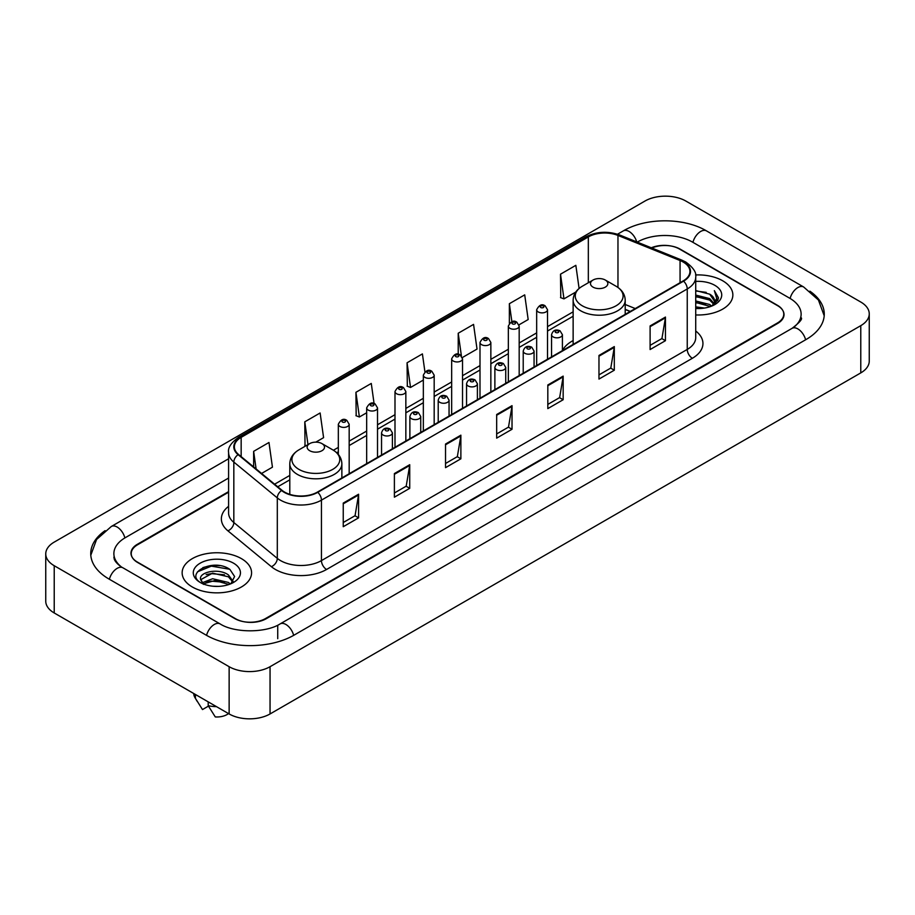 <?xml version="1.0" encoding="UTF-8"?>
<svg xmlns="http://www.w3.org/2000/svg" width="915" height="915" viewBox="0 0 915 915"><rect width="100%" height="100%" fill="white"/><g stroke="black" fill="none" stroke-linecap="round" stroke-linejoin="round"><path stroke-width="1.37" d="M573.133 340.563A38.339 22.132 0 0 0 562.405 350.548M630.161 311.512L625.208 309.51M228.59 492.213L137.593 544.757A21.697 12.524 0 0 0 131.234 553.609A21.697 12.524 0 0 0 137.593 562.473L234.766 618.574A21.697 12.524 0 0 0 265.453 618.574L777.407 322.995A21.697 12.524 0 0 0 783.766 314.142A21.697 12.524 0 0 0 777.407 305.278L680.234 249.177A21.697 12.524 0 0 0 651.869 248.011M793.911 327.204A39.059 22.555 0 0 0 801.128 314.142A39.059 22.555 0 0 0 789.679 298.199L692.506 242.098A39.059 22.555 0 0 0 637.275 242.098L637.252 242.109M228.59 478.042L125.321 537.665A39.059 22.555 0 0 0 113.872 553.609A39.059 22.555 0 0 0 121.089 566.671M229.139 666.703A28.937 16.699 0 0 0 270.051 666.703L860.775 325.66A28.937 16.699 0 0 0 869.25 313.845A28.937 16.699 0 0 0 860.775 302.03L685.861 201.048A28.937 16.699 0 0 0 644.949 201.048L54.225 542.103A28.937 16.699 0 0 0 45.75 553.907A28.937 16.699 0 0 0 54.225 565.722L229.139 666.703L229.139 713.952A28.937 16.699 0 0 0 270.051 713.952L860.775 372.897A28.937 16.699 0 0 0 869.25 361.093L869.25 313.845M45.75 553.907L45.75 601.155A28.937 16.699 0 0 0 54.225 612.97L229.139 713.952M105.111 530.643A62.209 35.914 0 0 0 90.734 553.609A62.209 35.914 0 0 0 108.954 579.012L206.127 635.113A62.209 35.914 0 0 0 294.092 635.113L806.046 339.534A62.209 35.914 0 0 0 824.266 314.142A62.209 35.914 0 0 0 809.889 291.176M630.206 311.489L625.208 309.464M219.76 565.642A28.937 16.699 0 0 0 202.821 567.655M722.69 280.779A34.713 20.05 0 0 0 695.549 274.958A34.713 20.05 0 0 1 722.69 280.779A34.713 20.05 0 0 1 732.858 294.95A34.713 20.05 0 0 0 722.69 280.779M241.411 558.63A34.713 20.05 0 0 0 203.576 554.284A34.713 20.05 0 0 0 182.142 572.801A34.713 20.05 0 0 0 192.31 586.984A34.713 20.05 0 0 0 230.145 591.33A34.713 20.05 0 0 0 251.579 572.801A34.713 20.05 0 0 0 241.411 558.63A34.713 20.05 0 0 0 203.576 554.284A34.713 20.05 0 0 0 182.142 572.801A34.713 20.05 0 0 0 192.31 586.984A34.713 20.05 0 0 0 230.145 591.33A34.713 20.05 0 0 0 251.579 572.801A34.713 20.05 0 0 0 241.411 558.63M683.15 262.022A23.149 13.359 180 0 1 689.933 271.469A23.149 13.359 180 0 1 683.15 280.916L317.368 492.11A23.149 13.359 180 0 1 282.037 490.326L238.563 454.481A23.149 13.359 180 0 1 234.377 446.806A23.149 13.359 180 0 1 241.16 437.359L588.334 236.928A23.149 13.359 180 0 1 617.968 235.43L680.062 260.523A23.149 13.359 180 0 1 683.15 262.022M683.562 261.781A23.721 13.702 0 0 0 680.394 260.249L618.3 235.155A23.721 13.702 0 0 0 587.922 236.688L240.748 437.13A23.721 13.702 0 0 0 238.094 454.663L281.568 490.509A23.721 13.702 0 0 0 317.768 492.339L683.562 281.157A23.721 13.702 0 0 0 683.562 261.781M343.239 503.09L343.239 526.708L358.589 517.856L358.589 494.237L343.239 503.09M343.239 522.522L355.066 515.694L358.52 495.015A5.787 3.34 -120 0 0 358.589 494.237M354.951 515.763L358.589 517.856M394.388 473.558L394.388 497.188L409.726 488.324L409.726 464.706L394.388 473.558M394.388 492.991L406.203 486.174L409.668 465.483A5.787 3.34 -120 0 0 409.726 464.706M406.1 486.231L409.726 488.324M445.536 444.038L445.536 467.656L460.874 458.804L460.874 435.174L445.536 444.038M445.536 463.47L457.351 456.642L460.817 435.963A5.787 3.34 -120 0 0 460.874 435.174M457.248 456.699L460.874 458.804M650.107 325.923L650.107 349.541L665.457 340.689L665.457 317.059L650.107 325.923M650.107 345.355L661.934 338.527L665.388 317.848A5.787 3.34 -120 0 0 665.457 317.059M661.82 338.596L665.457 340.689M598.97 355.455L598.97 379.073L614.308 370.209L614.308 346.591L598.97 355.455M598.97 374.887L610.785 368.059L614.251 347.38A5.787 3.34 -120 0 0 614.308 346.591M610.682 368.116L614.308 370.209M547.822 384.975L547.822 408.605L563.16 399.741L563.16 376.122L547.822 384.975M547.822 404.407L559.637 397.59L563.102 376.9A5.787 3.34 -120 0 0 563.16 376.122M559.534 397.648L563.16 399.741M496.673 414.506L496.673 438.125L512.023 429.272L512.023 405.654L496.673 414.506M496.673 433.939L508.5 427.111L511.954 406.432A5.787 3.34 -120 0 0 512.023 405.654M508.385 427.179L512.023 429.272M695.72 314.943A34.713 20.05 0 0 0 732.858 294.95A34.713 20.05 0 0 1 695.72 314.943M228.59 491.63L137.33 544.311A21.697 12.524 0 0 0 130.982 553.175A21.697 12.524 0 0 0 137.33 562.027L235.532 618.723A21.697 12.524 0 0 0 266.219 618.723L777.67 323.441A21.697 12.524 0 0 0 784.018 314.588A21.697 12.524 0 0 0 777.67 305.724L679.468 249.029A21.697 12.524 0 0 0 651.297 247.782M315.801 442.151L323.59 437.656L320.124 412.974L304.787 421.826L305.027 445.308M261.576 473.455L272.441 467.176L268.976 442.494L253.638 451.358L253.638 466.902M462.327 357.559L477.024 349.072L473.558 324.39L458.221 333.243L458.221 354.254M518.988 324.836L528.172 319.541L524.707 294.859L509.358 303.711L509.358 323.315M579.092 288.454L575.844 265.327L560.506 274.191L560.758 297.672M374.086 403.538L371.273 383.442L355.924 392.306L356.175 415.776M424.926 371.822L422.41 353.911L407.072 362.775L407.324 386.256M407.072 362.775L410.538 387.457L423.336 380.068M410.538 387.457L407.072 386.164M458.221 333.243L461.4 355.935M509.358 303.711L511.885 321.714M560.506 274.191L563.972 298.873L575.752 292.068M563.972 298.873L560.506 297.581M355.924 392.306L359.389 416.988L366.663 412.779M359.389 416.988L355.924 415.685M306.079 445.708L304.787 445.216M304.787 421.826L307.978 444.61M253.638 451.358L256.108 468.938M695.72 306.868L704.539 308.058M695.72 308.344L699.792 308.527M695.72 300.966L709.697 304.512L711.698 306.09M695.72 302.442L710.498 306.548M695.72 295.065L709.697 298.61L713.917 303.311M695.72 296.54L709.697 300.086L713.54 304.009M714.158 303.929L714.341 304.626M711.779 306.056A16.356 9.436 0 0 0 714.489 300.852A16.356 9.436 0 0 0 709.697 294.173L714.478 301.207M713.997 304.1L713.391 305.335M695.72 308.492A23.584 13.611 0 0 0 714.809 304.581A23.584 13.611 0 0 0 714.809 285.32A23.584 13.611 0 0 0 695.72 281.408M709.697 294.173L695.72 290.558M713.38 305.335L718.241 299.113L718.401 297.661L714.352 290.638L716.72 298.484L712.042 305.942M714.352 290.638L718.389 297.935M695.72 290.959L706.22 292.365M716.628 298.988L717.635 300.726M695.72 296.872L705.728 298.118M695.72 302.774L705.728 304.032M716.731 298.393L717.795 300.372M593.034 287.127A8.681 5.01 0 0 0 605.307 287.127A8.681 5.01 0 0 0 605.307 280.036L616.081 286.258A23.916 13.805 0 0 1 616.081 305.793A23.916 13.805 0 0 1 582.26 305.782A23.916 13.805 0 0 1 582.26 286.258C576.37 289.758 573.328 294.401 573.133 300.2A26.043 15.029 0 0 0 580.762 310.825A26.043 15.029 0 0 0 609.138 314.085A26.043 15.029 0 0 0 625.208 300.2C625.014 294.401 621.971 289.758 616.081 286.258L605.307 280.036A8.681 5.01 0 0 0 593.034 280.036A8.681 5.01 0 0 0 593.034 287.127M309.693 450.706A8.681 5.01 0 0 0 321.966 450.706A8.681 5.01 0 0 0 321.966 443.615L332.74 449.837A23.916 13.805 0 0 0 332.74 449.837A23.916 13.805 0 0 1 332.74 469.372A23.916 13.805 0 0 1 298.919 469.372A23.916 13.805 0 0 1 298.919 449.848C293.029 453.337 289.986 457.992 289.792 463.779A26.043 15.029 0 0 0 297.421 474.416A26.043 15.029 0 0 0 325.797 477.676A26.043 15.029 0 0 0 341.867 463.779C341.672 457.992 338.63 453.337 332.74 449.848L321.966 443.615A8.681 5.01 0 0 0 309.693 443.615A8.681 5.01 0 0 0 309.693 450.706M212.909 586.229L218.422 586.389M202.101 582.775L212.635 578.749L228.43 582.443L230.34 583.987M202.878 583.942L214.899 580.545L228.43 584.319M200.511 578.806L203.222 583.907M200.534 579.264C198.864 572.012 218.765 567.735 228.43 574.952L233.119 581.437M200.614 579.744L212.6 573.145L228.43 576.816L232.753 581.917M230.9 583.747L234.595 576.496L229.917 569.45C213.367 557.555 183.961 573.236 200.945 582.844L201.792 583.358M233.542 563.183A23.584 13.611 0 0 0 200.191 563.183A23.584 13.611 0 0 0 200.191 582.432A23.584 13.611 0 0 0 233.542 582.432A23.584 13.611 0 0 0 233.542 563.183M193.717 693.501A23.149 13.359 0 0 0 194.987 697.642A23.149 13.359 0 0 0 195.41 698.294L202.489 709.56L208.448 706.117M195.41 698.294L195.41 694.474M203.576 584.388L200.591 579.63M208.197 701.862L208.197 705.671L215.277 716.937A14.468 8.349 0 0 0 228.51 713.586M208.197 705.671A23.149 13.359 0 0 0 216.478 706.643M197.491 571.818L211.342 566.133L229.596 569.244M206.15 574.574L211.342 573.636L224.495 574.792M206.081 582.1L211.342 581.139L224.472 582.283M293.658 635.365A11.575 6.679 -120 0 0 280.127 623.904C265.888 633.111 234.32 633.111 220.092 623.904L122.919 567.803C121.764 567.38 116.125 563.537 114.352 559.465L113.872 557.155M206.561 635.365A11.575 6.679 -60 0 1 214.304 624.476A11.575 6.679 -60 0 1 220.092 623.904M109.388 579.264A11.575 6.679 -60 0 1 117.131 568.375A11.575 6.679 -60 0 1 122.919 567.803M90.791 555.245L96.555 539.507L111.344 526.468A11.575 6.679 60 0 1 124.886 537.928M617.522 234.229L623.309 230.889A11.575 6.679 60 0 1 636.714 241.892M623.309 230.889C645.876 217.461 683.905 217.461 706.483 230.889A11.575 6.679 120 0 0 692.941 242.338M706.483 230.889L803.656 286.99A11.575 6.679 120 0 0 790.114 298.45M805.612 339.785A11.575 6.679 -120 0 0 792.081 328.336L280.127 623.904M270.051 713.952L270.051 666.703M54.225 612.97L54.225 565.722M860.775 372.897L860.775 325.66M277.725 638.659L277.725 625.666M695.72 330.99A36.165 20.885 180 0 1 692.358 358.28L326.575 569.473A7.229 4.175 60 0 1 321.451 560.609L687.245 349.427A28.937 16.699 0 0 0 695.72 337.612L695.72 277.142A28.937 16.699 180 0 1 687.245 288.957A7.229 4.175 -120 0 0 683.562 281.157M326.575 569.473A36.165 20.885 180 0 1 275.426 569.473A36.165 20.885 180 0 1 271.378 566.682L227.904 530.837A36.165 20.885 180 0 1 228.59 506.327M280.539 560.609A28.937 16.699 0 0 0 321.451 560.609L321.451 500.139A28.937 16.699 180 0 1 277.302 497.909L233.828 462.064A28.937 16.699 180 0 1 228.59 452.479L228.59 512.949A28.937 16.699 0 0 0 233.828 522.534L277.302 558.379A28.937 16.699 0 0 0 280.539 560.609M695.72 277.142C696.681 272.624 693.353 267.58 685.747 262.022L681.938 260.169A7.229 3.385 112 0 0 680.394 260.249M681.938 260.169L619.855 235.075C607.869 230.832 596.5 231.449 585.737 236.916A7.229 4.175 60 0 1 587.922 236.688M240.748 437.13A7.229 4.175 -120 0 0 238.563 437.359C231.049 442.757 227.732 447.801 228.59 452.479M238.094 454.663A7.229 4.838 129.5 0 0 233.828 462.064L233.828 522.534A7.229 4.838 -50.5 0 1 227.904 530.837M619.855 235.075A7.229 3.385 112 0 0 618.3 235.155M281.568 490.509A7.229 4.838 129.5 0 0 277.302 497.909L277.302 558.379A7.229 4.838 -50.5 0 1 271.378 566.682M317.768 492.339A7.229 4.175 60 0 1 321.451 500.139L687.245 288.957L687.245 349.427A7.229 4.175 60 0 0 692.358 358.28M241.16 437.359L241.16 456.608M680.062 260.523L680.062 282.701M617.968 235.43L617.968 287.47M635.273 308.561L625.208 304.501M588.334 236.928L588.334 282.746M573.133 311.843L547.513 326.632M536.67 332.888L519.182 342.988M508.34 349.256L490.852 359.343M479.998 365.611L462.521 375.699M451.667 381.967L434.179 392.066M423.336 398.322L405.848 408.422M394.994 414.689L377.518 424.777M366.663 431.045L349.175 441.144M338.333 447.401L333.415 450.237M289.792 475.423L274.603 484.195M496.673 415.25L511.954 406.432M547.822 385.73L563.102 376.9M598.97 356.198L614.251 347.38M650.107 326.666L665.388 317.848M445.536 444.781L460.817 435.963M394.388 474.313L409.668 465.483M343.239 503.845L358.52 495.015M553.14 336.903A5.421 3.134 180 0 1 551.551 334.696C552.935 330.235 555.771 328.954 560.06 330.818L562.405 334.696A5.421 3.134 180 0 1 559.054 337.589A5.421 3.134 180 0 1 553.14 336.903M558.253 331.001A1.807 1.041 0 0 0 555.702 331.001A1.807 1.041 0 0 0 555.702 332.477A1.807 1.041 0 0 0 558.253 332.477A1.807 1.041 0 0 0 558.253 331.001M524.81 353.27A5.421 3.134 180 0 1 523.22 351.051C524.604 346.602 527.44 345.31 531.729 347.185L534.063 351.051A5.421 3.134 180 0 1 530.723 353.945A5.421 3.134 180 0 1 524.81 353.27M529.922 347.357A1.807 1.041 0 0 0 527.36 347.357A1.807 1.041 0 0 0 527.36 348.832A1.807 1.041 0 0 0 529.922 348.832A1.807 1.041 0 0 0 529.922 347.357M496.468 369.626A5.421 3.134 180 0 1 494.878 367.407C496.273 362.958 499.11 361.665 503.399 363.541L505.732 367.407A5.421 3.134 180 0 1 502.381 370.3A5.421 3.134 180 0 1 496.468 369.626M501.592 363.713A1.807 1.041 0 0 0 499.03 363.713A1.807 1.041 0 0 0 499.03 365.199A1.807 1.041 0 0 0 501.592 365.199A1.807 1.041 0 0 0 501.592 363.713M468.137 385.981A5.421 3.134 180 0 1 466.547 383.762C467.931 379.313 470.768 378.021 475.057 379.897L477.401 383.762A5.421 3.134 180 0 1 474.05 386.656A5.421 3.134 180 0 1 468.137 385.981M473.249 380.08A1.807 1.041 0 0 0 470.699 380.08A1.807 1.041 0 0 0 470.699 381.555A1.807 1.041 0 0 0 473.249 381.555A1.807 1.041 0 0 0 473.249 380.08M439.806 402.337A5.421 3.134 180 0 1 438.216 400.13C439.6 395.68 442.437 394.388 446.726 396.252L449.059 400.13A5.421 3.134 180 0 1 445.719 403.023A5.421 3.134 180 0 1 439.806 402.337M444.919 396.435A1.807 1.041 0 0 0 442.357 396.435A1.807 1.041 0 0 0 442.357 397.911A1.807 1.041 0 0 0 444.919 397.911A1.807 1.041 0 0 0 444.919 396.435M411.464 418.704A5.421 3.134 180 0 1 409.886 416.485C411.27 412.036 414.106 410.744 418.395 412.619L420.728 416.485A5.421 3.134 180 0 1 417.377 419.379A5.421 3.134 180 0 1 411.464 418.704M416.588 412.791A1.807 1.041 0 0 0 414.026 412.791A1.807 1.041 0 0 0 414.026 414.266A1.807 1.041 0 0 0 416.588 414.266A1.807 1.041 0 0 0 416.588 412.791M383.133 435.06A5.421 3.134 180 0 1 381.544 432.841C382.928 428.392 385.775 427.099 390.053 428.975L392.398 432.841A5.421 3.134 180 0 1 389.047 435.734A5.421 3.134 180 0 1 383.133 435.06M388.246 429.146A1.807 1.041 0 0 0 385.695 429.146A1.807 1.041 0 0 0 385.695 430.633A1.807 1.041 0 0 0 388.246 430.633A1.807 1.041 0 0 0 388.246 429.146M547.513 359.229L547.513 309.739A5.421 3.134 180 0 1 544.173 312.633A5.421 3.134 180 0 1 538.26 311.958A5.421 3.134 180 0 1 536.67 309.739L536.67 365.485M540.811 307.52A1.807 1.041 0 0 0 543.373 307.52A1.807 1.041 0 0 0 543.373 306.045A1.807 1.041 0 0 0 540.811 306.045A1.807 1.041 0 0 0 540.811 307.52M519.182 375.585L519.182 326.095A5.421 3.134 180 0 1 515.831 328.988A5.421 3.134 180 0 1 509.918 328.313A5.421 3.134 180 0 1 508.34 326.095L508.34 381.852M512.48 323.887A1.807 1.041 0 0 0 515.042 323.887A1.807 1.041 0 0 0 515.042 322.412A1.807 1.041 0 0 0 512.48 322.412A1.807 1.041 0 0 0 512.48 323.887M490.852 391.94L490.852 342.462A5.421 3.134 180 0 1 487.501 345.355A5.421 3.134 180 0 1 481.587 344.669A5.421 3.134 180 0 1 479.998 342.462L479.998 398.208M484.149 340.243A1.807 1.041 0 0 0 486.7 340.243A1.807 1.041 0 0 0 486.7 338.767A1.807 1.041 0 0 0 484.149 338.767A1.807 1.041 0 0 0 484.149 340.243M462.521 408.307L462.521 358.817A5.421 3.134 180 0 1 459.17 361.711A5.421 3.134 180 0 1 453.257 361.036A5.421 3.134 180 0 1 451.667 358.817L451.667 414.564M455.807 356.598A1.807 1.041 0 0 0 458.369 356.598A1.807 1.041 0 0 0 458.369 355.123A1.807 1.041 0 0 0 455.807 355.123A1.807 1.041 0 0 0 455.807 356.598M434.179 424.663L434.179 375.173A5.421 3.134 180 0 1 430.828 378.067A5.421 3.134 180 0 1 424.926 377.392A5.421 3.134 180 0 1 423.336 375.173L423.336 430.931M427.477 372.965A1.807 1.041 0 0 0 430.039 372.965A1.807 1.041 0 0 0 430.039 371.479A1.807 1.041 0 0 0 427.477 371.479A1.807 1.041 0 0 0 427.477 372.965M405.848 441.019L405.848 391.529A5.421 3.134 180 0 1 402.497 394.422A5.421 3.134 180 0 1 396.584 393.747A5.421 3.134 180 0 1 394.994 391.529L394.994 447.286M399.146 389.321A1.807 1.041 0 0 0 401.696 389.321A1.807 1.041 0 0 0 401.696 387.846A1.807 1.041 0 0 0 399.146 387.846A1.807 1.041 0 0 0 399.146 389.321M377.518 457.374L377.518 407.896A5.421 3.134 180 0 1 374.166 410.789A5.421 3.134 180 0 1 368.253 410.103A5.421 3.134 180 0 1 366.663 407.896L366.663 463.642M370.815 405.677A1.807 1.041 0 0 0 373.366 405.677A1.807 1.041 0 0 0 373.366 404.201A1.807 1.041 0 0 0 370.815 404.201A1.807 1.041 0 0 0 370.815 405.677M349.175 473.741L349.175 424.251A5.421 3.134 180 0 1 345.836 427.145A5.421 3.134 180 0 1 339.923 426.47A5.421 3.134 180 0 1 338.333 424.251L338.333 454.446M342.473 422.032A1.807 1.041 0 0 0 345.035 422.032A1.807 1.041 0 0 0 345.035 420.557A1.807 1.041 0 0 0 342.473 420.557A1.807 1.041 0 0 0 342.473 422.032M111.344 526.468L228.59 458.77M824.209 315.767L818.445 300.029L803.656 286.99M801.128 317.688C802.741 318.855 799.721 322.4 792.081 328.336M585.737 236.916L238.563 437.359M573.133 316.247L547.513 331.036M536.67 337.292L519.182 347.391M508.34 353.659L490.852 363.747M479.998 370.015L462.521 380.102M451.667 386.37L434.179 396.469M423.336 402.726L405.848 412.825M394.994 419.093L377.518 429.181M366.663 435.449L349.175 445.548M338.333 451.804L336.709 452.742M289.792 479.826L277.748 486.78M630.309 311.42L625.208 309.362M625.208 314.371L625.208 300.2M573.133 344.44L573.133 300.2M593.034 280.036L582.26 286.258M341.867 477.962L341.867 463.779M289.792 494.352L289.792 463.779M309.693 443.615L298.919 449.848M197.331 701.576L194.987 697.642M551.551 356.896L551.551 334.696M562.405 350.639L562.405 334.696M523.22 373.251L523.22 351.051M534.063 366.995L534.063 351.051M494.878 389.618L494.878 367.407M505.732 383.351L505.732 367.407M466.547 405.974L466.547 383.762M477.401 399.706L477.401 383.762M438.216 422.33L438.216 400.13M449.059 416.073L449.059 400.13M409.886 438.697L409.886 416.485M420.728 432.429L420.728 416.485M381.544 455.052L381.544 432.841M392.398 448.785L392.398 432.841M547.513 309.739L545.18 305.873C542.035 303.597 539.198 304.889 536.67 309.739M519.182 326.095L516.849 322.229C513.704 319.953 510.867 321.245 508.34 326.095M490.852 342.462L488.507 338.584C485.362 336.32 482.525 337.601 479.998 342.462M462.521 358.817L460.176 354.94C457.031 352.675 454.195 353.968 451.667 358.817M434.179 375.173L431.846 371.307C428.7 369.031 425.864 370.323 423.336 375.173M405.848 391.529L403.515 387.663C400.358 385.387 397.522 386.679 394.994 391.529M377.518 407.896L375.173 404.018C372.028 401.754 369.191 403.035 366.663 407.896M349.175 424.251L346.842 420.385C343.697 418.109 340.86 419.402 338.333 424.251"/></g></svg>
